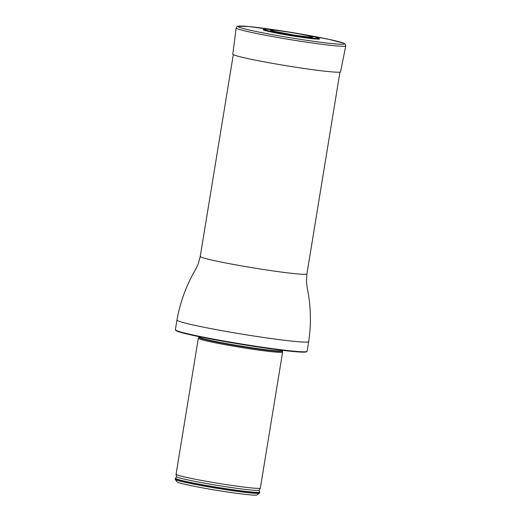 <?xml version="1.0" encoding="UTF-8"?>
<svg xmlns="http://www.w3.org/2000/svg" width="521" height="521" viewBox="0 0 521 521"><rect width="100%" height="100%" fill="white"/><g stroke="black" fill="none" stroke-linecap="round" stroke-linejoin="round"><path stroke-width="0.78" d="M306.993 351.467L306.504 351.818A66.317 3.354 -170.7 0 1 240.63 344.257A66.317 3.354 -170.7 0 1 175.779 330.412L175.427 329.917A66.747 3.38 9.3 0 0 240.695 343.853A66.747 3.38 9.3 0 0 306.993 351.467A66.747 3.38 9.3 0 0 307.11 351.31L308.692 341.626C311.382 323.71 310.9 305.866 307.253 288.1L306.452 282.017L306.908 273.896L339.952 72.106M308.692 341.626A66.747 3.38 9.3 0 1 242.278 334.169A66.747 3.38 9.3 0 1 176.958 320.057L175.375 329.734A66.747 3.38 9.3 0 0 175.427 329.917M198.95 337.334A42.266 2.136 -170.7 0 0 199.602 337.901A42.266 2.136 -170.7 0 0 248.113 347.566A42.266 2.136 -170.7 0 0 282.336 350.991L282.623 352.007A42.709 2.162 -170.7 0 1 282.629 352.059A42.709 2.162 -170.7 0 1 244.102 347.924A42.709 2.162 -170.7 0 1 199.015 338.774A42.709 2.162 -170.7 0 1 198.332 338.253A42.709 2.162 -170.7 0 1 198.358 338.207L199.126 336.683M175.375 478.447L175.238 479.294A42.709 2.162 9.3 0 0 175.277 479.411L177.036 481.853A40.573 2.051 9.3 0 0 216.71 490.326A40.573 2.051 9.3 0 0 257.009 494.95L259.458 493.198A42.709 2.162 9.3 0 0 259.53 493.094L259.673 492.254A42.709 2.162 9.3 0 0 259.608 492.104L259.419 491.896A42.488 2.149 -170.7 0 1 217.205 487.298A42.488 2.149 -170.7 0 1 175.727 478.193L175.479 478.33A42.709 2.162 9.3 0 0 175.375 478.447A42.709 2.162 9.3 0 0 217.172 487.487A42.709 2.162 9.3 0 0 259.673 492.254M175.277 479.411A42.709 2.162 9.3 0 0 217.036 488.327A42.709 2.162 9.3 0 0 259.458 493.198M282.629 352.059L260.357 488.047A42.709 2.162 -170.7 0 1 260.35 488.079A42.709 2.162 -170.7 0 1 221.464 483.859A42.709 2.162 -170.7 0 1 176.749 474.761A42.709 2.162 -170.7 0 1 176.065 474.279A42.709 2.162 -170.7 0 1 176.065 474.24L198.332 338.253M296.456 36.555A28.622 1.446 9.3 0 0 319.607 38.828L315.837 37.167C310.047 35.688 301.301 33.995 289.604 32.1L269.344 29.384L264.928 29.156L263.196 29.586A28.622 1.446 9.3 0 0 296.456 36.555M285.241 31.423L248.94 26.564L237.693 26.271L236.651 26.884L236.163 27.926L232.802 54.158A54.607 2.761 9.3 0 0 296.351 67.313A54.607 2.761 9.3 0 0 340.578 71.807L345.762 45.874L345.208 44.122L343.775 43.25L329.265 39.427L298.129 33.533M176.958 320.057C180.129 302.219 186.271 285.462 195.395 269.787L198.091 264.271L200.253 256.43A54.034 2.735 9.3 0 0 253.141 267.859A54.034 2.735 9.3 0 0 306.908 273.896M282.336 350.991L282.323 350.672A42.181 2.136 -170.7 0 1 248.159 347.201A42.181 2.136 -170.7 0 1 199.068 337.041M259.419 491.896L259.243 490.131A41.947 2.123 -170.7 0 1 217.511 485.416A41.947 2.123 -170.7 0 1 176.463 476.578L175.727 478.193M296.332 35.995A27.502 1.394 9.3 0 0 312.157 36.281A27.502 1.394 9.3 0 0 265.912 29.163A27.502 1.394 9.3 0 0 296.332 35.995M295.153 35.272A20.684 1.049 9.3 0 0 309.168 37.043A20.684 1.049 9.3 0 0 291.662 32.595A20.684 1.049 9.3 0 0 273.655 31.234L295.205 35.272L309.168 37.043M295.29 35.304A21.42 1.081 9.3 0 0 307.611 35.526A21.42 1.081 9.3 0 0 271.597 29.984A21.42 1.081 9.3 0 0 295.29 35.304M236.163 27.926A55.532 2.807 9.3 0 0 300.786 41.296A55.532 2.807 9.3 0 0 345.762 45.874M285.202 31.416A53.884 2.729 9.3 0 0 238.644 26.962A53.884 2.729 9.3 0 0 300.78 39.427A53.884 2.729 9.3 0 0 344.407 43.764A53.884 2.729 9.3 0 0 298.162 33.539M200.253 256.43L233.297 54.64M282.323 350.672L282.382 350.314M259.243 490.131L260.35 488.079M176.463 476.578L176.065 474.279"/></g></svg>

